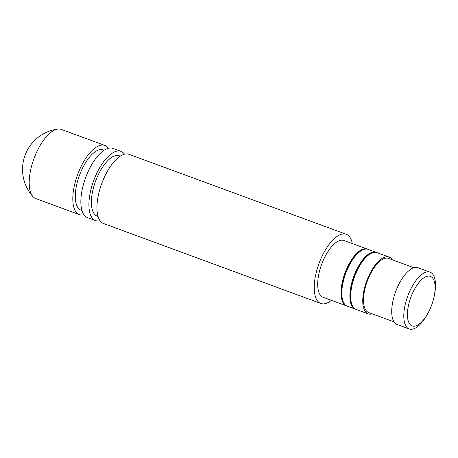 <?xml version="1.0" encoding="UTF-8"?>
<svg xmlns="http://www.w3.org/2000/svg" width="458" height="458" viewBox="0 0 458 458"><rect width="100%" height="100%" fill="white"/><g stroke="black" fill="none" stroke-linecap="round" stroke-linejoin="round"><path stroke-width="0.69" d="M367.734 249.244A30.245 12.732 110.2 0 0 367.333 249.078L343.998 240.49A30.245 12.732 110.2 0 0 320.703 267.083A30.245 12.732 110.2 0 0 323.108 297.265L346.443 305.852A30.245 12.732 110.2 0 0 346.849 305.984M367.333 249.078A30.245 12.732 110.2 0 0 344.038 275.67A30.245 12.732 110.2 0 0 346.443 305.852M364.62 249.221A29.776 12.532 110.2 0 0 344.239 275.699A29.776 12.532 110.2 0 0 344.468 303.986M376.585 252.501A30.245 12.732 110.2 0 0 376.19 252.335L368.14 249.375A30.245 12.732 110.2 0 0 344.845 275.968A30.245 12.732 110.2 0 0 347.25 306.15L355.293 309.11A30.245 12.732 110.2 0 0 355.706 309.242M376.19 252.335A30.245 12.732 110.2 0 0 352.889 278.928A30.245 12.732 110.2 0 0 355.293 309.11M369.789 254.127A29.301 12.332 110.2 0 0 353.295 278.985A29.301 12.332 110.2 0 0 351.584 303.602M392.185 259.738A30.245 12.732 110.2 0 0 389.06 257.075L376.991 252.633A30.245 12.732 110.2 0 0 353.696 279.225A30.245 12.732 110.2 0 0 356.101 309.408L368.169 313.85A30.245 12.732 110.2 0 0 372.274 313.85M389.06 257.075A30.245 12.732 110.2 0 0 365.765 283.668A30.245 12.732 110.2 0 0 368.169 313.85M413.923 267.735L388.573 258.404A28.831 12.137 110.2 0 0 366.366 283.754A28.831 12.137 110.2 0 0 368.661 312.516L394.012 321.848M434.081 296.755L434.344 295.519A30.245 12.732 110.2 0 0 430.102 272.178L418.028 267.735A30.245 12.732 110.2 0 0 394.733 294.328A30.245 12.732 110.2 0 0 397.138 324.51L409.206 328.953A30.245 12.732 110.2 0 0 427.572 313.93L428.173 312.82A26.392 11.112 110.2 0 0 432.478 302.721A26.392 11.112 110.2 0 0 434.081 296.755A26.392 11.112 110.2 0 0 427.995 276.134A26.392 11.112 110.2 0 0 410.053 299.589A26.392 11.112 110.2 0 0 410.969 325.295A26.392 11.112 110.2 0 0 428.173 312.82M430.102 272.178A30.245 12.732 110.2 0 0 406.807 298.771A30.245 12.732 110.2 0 0 409.206 328.953M104.161 150.218L103.25 149.881A32.14 13.528 110.2 0 0 78.495 178.133A32.14 13.528 110.2 0 0 81.049 210.205L81.965 210.537M124.502 154.197A36.863 15.515 110.2 0 0 120.975 151.369L112.926 148.409A36.863 15.515 110.2 0 0 84.535 180.818A36.863 15.515 110.2 0 0 87.467 217.602L95.51 220.561A36.863 15.515 110.2 0 0 100.033 220.693M120.975 151.369A36.863 15.515 110.2 0 0 92.585 183.778A36.863 15.515 110.2 0 0 95.51 220.561M120.254 156.138L119.343 155.806A32.14 13.528 110.2 0 0 94.588 184.059A32.14 13.528 110.2 0 0 97.142 216.124L98.058 216.462M352.322 243.553A36.863 15.515 110.2 0 0 346.282 234.284L129.019 154.329A36.863 15.515 110.2 0 0 100.628 186.738A36.863 15.515 110.2 0 0 103.56 223.521L320.823 303.477A36.863 15.515 110.2 0 0 331.432 300.328M346.282 234.284A36.863 15.515 110.2 0 0 317.892 266.693A36.863 15.515 110.2 0 0 320.823 303.477M108.409 148.272A36.863 15.515 110.2 0 0 104.882 145.444L61.258 129.391A36.863 15.515 110.2 0 0 59.883 129.047A36.863 15.515 110.2 0 0 57.788 129.059A36.863 15.515 110.2 0 0 32.867 161.806A36.863 15.515 110.2 0 0 32.936 196.591A36.863 15.515 110.2 0 0 35.798 198.589L79.417 214.642A36.863 15.515 110.2 0 0 83.934 214.773M104.882 145.444A36.863 15.515 110.2 0 0 76.486 177.853A36.863 15.515 110.2 0 0 79.417 214.642M57.788 129.059A40.716 40.716 0 0 0 32.936 196.591"/></g></svg>

